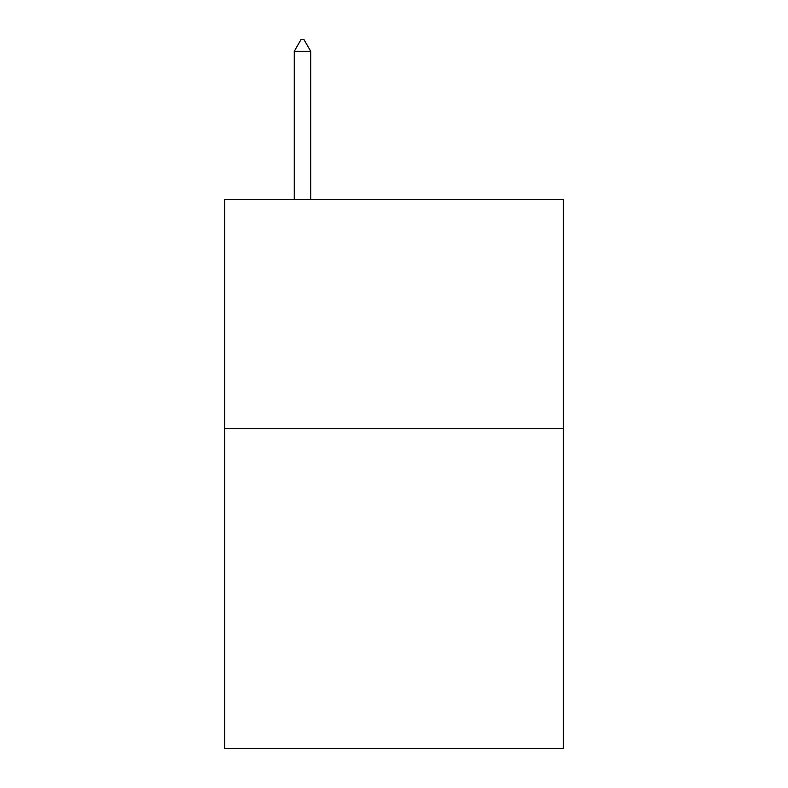 <?xml version="1.0" encoding="UTF-8"?>
<svg xmlns="http://www.w3.org/2000/svg" width="788" height="788" viewBox="0 0 788 788"><rect width="100%" height="100%" fill="white"/><g stroke="black" fill="none" stroke-linecap="round" stroke-linejoin="round"><path stroke-width="1.18" d="M563.292 428.317L563.292 748.6L224.708 748.6L224.708 199.541L563.292 199.541L563.292 428.317L224.708 428.317M310.728 51.299L303.863 39.4L301.114 39.4L294.259 51.299L310.728 51.299L310.728 199.541M294.259 51.299L294.259 199.541"/></g></svg>
